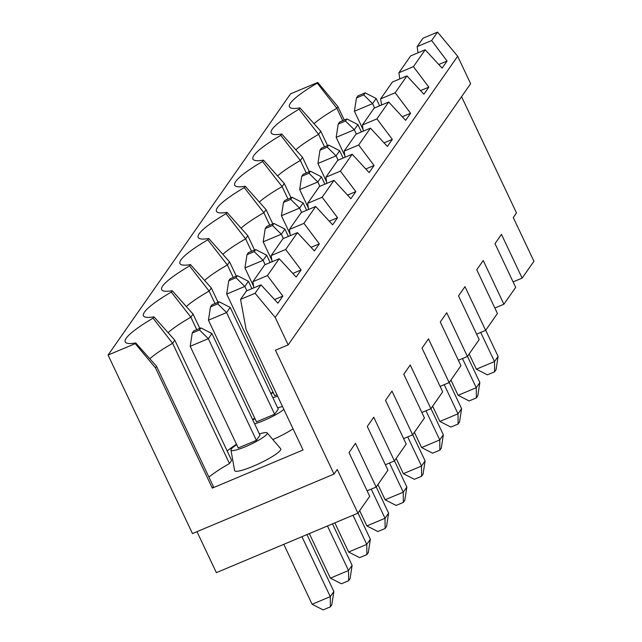 <?xml version="1.0" encoding="UTF-8"?>
<svg xmlns="http://www.w3.org/2000/svg" width="642" height="642" viewBox="0 0 642 642"><rect width="100%" height="100%" fill="white"/><g stroke="black" fill="none" stroke-linecap="round" stroke-linejoin="round"><path stroke-width="0.96" d="M418.046 52.788L417.139 46.633L423.03 38.199L437.547 32.1L431.657 40.534L447.065 61.03L442.121 68.108L425.197 49.787L413.416 66.648L428.824 87.143L423.872 94.222L406.948 75.908L395.167 92.769L410.575 113.265L405.624 120.343L388.699 102.022L376.918 118.882L392.326 139.378L387.383 146.456L370.45 128.143L358.669 145.004L374.077 165.5L369.134 172.578L352.201 154.257L340.421 171.125L355.828 191.621L350.885 198.699L333.96 180.378L322.172 197.238L337.58 217.734L332.636 224.812L315.712 206.491L303.931 223.36L319.339 243.856L314.387 250.934L297.463 232.613L285.682 249.473L301.09 269.969L296.139 277.047L279.214 258.734L267.433 275.595L282.841 296.09L277.898 303.168L260.965 284.847L246.448 290.946L240.557 299.381L255.075 293.282L275.193 317.421L288.17 344.882L275.466 350.219L334.017 474.085L192.464 533.558L108.073 355.042L290.553 93.86L317.742 82.441L317.268 83.115L336.857 108.265L342.748 120.72M108.073 355.042L135.261 343.622L135.735 342.948A69.416 10.986 154.7 0 1 125.479 342.314A69.416 10.986 154.7 0 1 153.045 318.175L172.626 343.326L229.459 463.548L231.642 460.426L174.817 340.204L153.984 316.835L153.045 318.175M153.984 316.835A69.416 10.986 154.7 0 1 143.728 316.193A69.416 10.986 154.7 0 1 171.286 292.062L190.875 317.204L196.765 329.667M199.822 328.383L193.057 314.082L172.233 290.714L171.286 292.062M172.233 290.714A69.416 10.986 154.7 0 1 161.969 290.08A69.416 10.986 154.7 0 1 189.534 265.94L209.123 291.091L215.014 303.546M218.063 302.262L211.306 287.961L190.473 264.592L189.534 265.94M190.473 264.592A69.416 10.986 154.7 0 1 180.217 263.958A69.416 10.986 154.7 0 1 207.783 239.819L227.372 264.969L233.263 277.424M236.312 276.14L229.555 261.848L208.722 238.479L207.783 239.819M208.722 238.479A69.416 10.986 154.7 0 1 198.466 237.845A69.416 10.986 154.7 0 1 226.032 213.706L245.621 238.856L251.503 251.311M254.561 250.027L247.804 235.726L226.971 212.358L226.032 213.706M226.971 212.358A69.416 10.986 154.7 0 1 216.715 211.724A69.416 10.986 154.7 0 1 244.281 187.584L263.87 212.735L269.752 225.19M272.81 223.906L266.053 209.613L245.22 186.244L244.281 187.584M245.22 186.244A69.416 10.986 154.7 0 1 234.964 185.602A69.416 10.986 154.7 0 1 262.53 161.471L282.111 186.613L288.001 199.076M291.059 197.792L284.302 183.492L263.469 160.123L262.53 161.471M263.469 160.123A69.416 10.986 154.7 0 1 253.213 159.489A69.416 10.986 154.7 0 1 280.771 135.35L300.36 160.5L306.25 172.955M309.308 171.671L302.543 157.37L281.718 134.001L280.771 135.35M281.718 134.001A69.416 10.986 154.7 0 1 271.454 133.367A69.416 10.986 154.7 0 1 299.02 109.228L318.609 134.379L324.499 146.833M327.548 145.549L320.791 131.257L299.958 107.888L299.02 109.228M299.958 107.888A69.416 10.986 154.7 0 1 289.702 107.254A69.416 10.986 154.7 0 1 317.268 83.115M317.742 82.441L337.949 106.7L344.272 120.078M437.547 32.1L457.666 56.239L470.642 83.701L288.17 344.882M461.558 96.693L516.489 212.903L513.255 217.534L533.927 261.246L522.139 278.114L513.094 281.91M522.139 278.114L501.474 234.394L495.014 243.647L515.678 287.367L503.898 304.228L483.225 260.516L476.765 269.768L497.43 313.489L485.649 330.349L464.985 286.629L458.516 295.882L479.181 339.602L467.4 356.47L446.736 312.75L440.268 322.003L460.932 365.723L449.151 382.584L440.107 386.388M334.017 474.085L337.251 469.454L357.915 513.175L216.362 572.656L196.982 531.664M240.557 299.381L246.151 329.627L303.048 449.978L212.301 488.105L155.476 367.882L135.261 343.622M253.823 287.849L252.916 281.694L264.697 264.833L279.214 258.734M272.072 261.735L271.165 255.58L282.945 238.712L297.463 232.613M290.312 235.614L289.406 229.459L301.194 212.598L315.712 206.491M308.561 209.501L307.654 203.337L319.435 186.477L333.96 180.378M326.81 183.379L325.903 177.224L337.684 160.356L352.201 154.257M345.059 157.258L344.152 151.103L355.933 134.242L370.45 128.143M363.308 131.145L362.401 124.989L374.182 108.121L388.699 102.022M381.549 105.023L380.65 98.868L392.431 82.007L406.948 75.908M399.797 78.91L398.891 72.747L410.679 55.886L425.197 49.787M270.844 393.45A61.215 9.694 154.7 0 1 272.986 392.021M252.595 419.563A61.215 9.694 154.7 0 1 254.738 418.143M227.164 450.957A61.215 9.694 154.7 0 1 236.489 444.256M208.923 477.078A61.215 9.694 154.7 0 1 229.459 463.548M155.476 367.882L156.568 366.317L213.393 486.548L212.301 488.105M272.818 439.537A25.503 4.037 -25.3 0 0 293.057 428.848M236.705 444.713A20.038 3.17 -25.3 0 0 231.289 449.071A20.038 3.17 -25.3 0 0 230.951 450.018L234.611 470.53A25.503 4.037 -25.3 0 0 259.448 463.452A25.503 4.037 -25.3 0 0 280.69 448.75L267.152 432.901A20.038 3.17 -25.3 0 0 259.408 433.984M149.835 358.782A61.215 9.694 154.7 0 1 172.626 343.326L174.817 340.204M156.568 366.317L135.735 342.948M275.193 317.421L457.666 56.239M255.075 293.282L260.965 284.847M282.841 296.09L274.567 299.565M267.433 275.595L252.916 281.694M301.09 269.969L292.816 273.452M285.682 249.473L271.165 255.58M319.339 243.856L311.065 247.331M303.931 223.36L289.406 229.459M467.4 356.47L458.356 360.266M357.915 513.175L369.696 496.314L349.031 452.594L355.499 443.341L376.164 487.061L387.945 470.193L367.28 426.473L373.74 417.22L394.413 460.94L406.193 444.079L385.529 400.359L391.989 391.106L412.654 434.819L424.442 417.958L403.77 374.238L410.238 364.985L430.902 408.705L442.683 391.837L422.019 348.125L428.487 338.864L449.151 382.584M412.654 434.819L403.609 438.622M430.902 408.705L421.858 412.501M394.477 460.844L406.859 487.029L404.805 500.319L403.369 502.381L396.114 505.431L385.12 499.789L377.913 484.549M385.12 499.789L403.264 492.165L406.859 487.029M403.369 502.381L403.264 492.165L389.485 463.01M403.361 473.676L421.513 466.052L425.1 460.908L423.054 474.205L421.617 476.26L414.363 479.309L403.361 473.676L396.162 458.436M431.657 40.534L417.139 46.633M199.501 329.964L200.938 327.91L193.675 330.959L192.239 333.021L199.501 329.964L208.337 338.687L190.192 346.311L192.239 333.021M168.084 332.66A61.215 9.694 154.7 0 1 190.875 317.204L193.057 314.082M447.065 61.03L438.791 64.505M413.416 66.648L398.891 72.747M428.824 87.143L420.55 90.618M395.167 92.769L380.65 98.868M410.575 113.265L402.301 116.74M253.582 286.26L244.939 267.955L246.985 254.665L254.24 251.616L255.677 249.553L248.422 252.603L246.985 254.665M355.828 191.621L347.555 195.096M346.913 118.963L357.915 124.604L354.32 129.74L345.476 121.025L346.913 118.963L339.658 122.012L338.222 124.075L336.175 137.364L344.826 155.669M247.804 235.726L245.621 238.856A61.215 9.694 154.7 0 0 222.822 254.312M319.973 150.188L327.235 147.138L328.672 145.084L321.409 148.133L319.973 150.188L317.926 163.485L326.577 181.782M328.672 145.084L339.666 150.718L343.141 158.068M265.234 228.544L272.489 225.494L273.925 223.44L266.671 226.49L265.234 228.544L263.18 241.841L271.831 260.138M255.677 249.553L266.679 255.195L263.084 260.331L254.24 251.616M283.371 238.535L281.332 234.218L263.18 241.841M356.47 97.953L354.416 111.251L372.569 103.627L363.725 94.904L365.162 92.849L357.907 95.899L356.47 97.953L363.725 94.904M273.203 392.479A20.038 3.17 -25.3 0 0 271.06 393.915M272.842 397.687A20.038 3.17 -25.3 0 0 277.601 396.154M337.949 106.7L336.857 108.265A61.215 9.694 154.7 0 0 314.066 123.721M469.15 353.959L476.356 369.198L494.501 361.574L498.096 356.438L496.049 369.728L494.605 371.79L494.501 361.574L480.722 332.42M376.228 486.957L388.611 513.143L386.564 526.44L385.128 528.494L385.015 518.287L366.871 525.91L359.664 510.671M494.605 371.79L487.35 374.84L476.356 369.198M266.679 255.195L270.146 262.538M357.915 124.604L361.39 131.947M338.117 160.179L336.071 155.862L317.926 163.485M356.358 134.058L354.32 129.74L336.175 137.364M485.649 330.349L476.605 334.153M432.652 406.201L439.858 421.441L458.003 413.809L444.224 384.654M266.053 209.613L263.87 212.735A61.215 9.694 154.7 0 0 241.071 228.191M259.32 202.07A61.215 9.694 154.7 0 1 282.111 186.613L284.302 183.492M485.713 330.253L498.096 356.438M365.162 92.849L376.164 98.483L379.631 105.834M388.611 513.143L385.015 518.287L371.237 489.132M235.991 277.729L237.428 275.675L230.173 278.724L228.737 280.779L235.991 277.729L244.835 286.452L226.69 294.076L228.737 280.779M394.413 460.94L385.369 464.744M186.332 306.547A61.215 9.694 154.7 0 1 209.123 291.091L211.306 287.961M430.975 408.601L443.349 434.786L441.303 448.084L439.866 450.138L432.604 453.188L421.609 447.554L439.762 439.931L425.975 410.776M439.866 450.138L439.762 439.931L443.349 434.786M322.172 197.238L307.654 203.337M310.423 171.205L321.417 176.839L317.822 181.975L299.678 189.607L301.724 176.309L308.987 173.26L310.423 171.205L303.16 174.255L301.724 176.309M319.868 186.3L317.822 181.975L308.987 173.26M321.417 176.839L324.892 184.19M340.421 171.125L325.903 177.224M290.08 234.025L281.429 215.72L299.581 208.096L290.738 199.373L292.174 197.319L284.912 200.368L283.475 202.431L290.738 199.373M320.791 131.257L318.609 134.379A61.215 9.694 154.7 0 0 295.818 149.835M265.122 264.648L263.084 260.331L244.939 267.955M332.484 523.864L352.113 565.377L350.067 578.675L348.63 580.729L348.518 570.521L352.113 565.377M219.187 301.796L230.181 307.43L278.235 409.082L274.64 414.218L256.487 421.85L208.441 320.197L226.586 312.566L217.75 303.851L219.187 301.796L211.924 304.846L210.488 306.9L208.441 320.197M292.174 197.319L303.168 202.952L299.581 208.096L301.62 212.414M303.168 202.952L306.643 210.303M421.617 476.26L421.513 466.052L407.726 436.889M412.726 434.722L425.1 460.908M237.428 275.675L248.43 281.308L244.835 286.452L246.873 290.77M338.222 124.075L345.476 121.025M339.666 150.718L336.071 155.862L327.235 147.138M376.164 98.483L372.569 103.627L374.607 107.944M276.959 394.798L274.736 395.729L226.69 294.076M273.925 223.44L284.92 229.074L288.394 236.425M284.92 229.074L281.332 234.218L272.489 225.494M366.879 554.616L366.767 544.4L370.362 539.264L368.315 552.553L366.879 554.616L359.616 557.665L348.622 552.032L366.767 544.4L352.988 515.245M458.107 395.32L476.252 387.696L479.847 382.552L477.8 395.849L476.364 397.904L469.101 400.953L458.107 395.32L450.901 380.08M277.569 175.956A61.215 9.694 154.7 0 1 300.36 160.5L302.543 157.37M449.223 382.488L461.598 408.673L459.552 421.963L458.115 424.025L450.853 427.074L439.858 421.441M308.329 207.904L299.678 189.607M458.115 424.025L458.003 413.809L461.598 408.673M421.609 447.554L414.411 432.315M385.128 528.494L377.865 531.544L366.871 525.91M363.067 129.548L354.416 111.251M248.43 281.308L251.905 288.659M348.622 552.032L334.835 522.869M392.326 139.378L384.052 142.861M358.669 145.004L344.152 151.103M357.987 513.078L370.362 539.264M337.58 217.734L329.306 221.209M467.472 356.366L479.847 382.552M476.364 397.904L476.252 387.696L462.473 358.541M503.898 304.228L494.854 308.032M283.475 202.431L281.429 215.72M204.581 280.426A61.215 9.694 154.7 0 1 227.372 264.969L229.555 261.848M376.918 118.882L362.401 124.989M374.077 165.5L365.804 168.974M376.164 487.061L367.12 490.857M283.788 544.32L312.124 604.266L330.277 596.643L301.941 536.696M348.63 580.729L341.367 583.779L330.373 578.145L348.518 570.521L327.46 525.975M230.951 450.018A20.038 3.17 -25.3 0 0 245.589 446.631A20.038 3.17 -25.3 0 0 267.152 432.901M200.938 327.91L211.932 333.543L259.986 435.196L256.391 440.34L238.246 447.964L190.192 346.311M330.277 596.643L333.864 591.499L331.818 604.796L330.381 606.851L330.277 596.643M306.964 534.585L333.864 591.499M211.932 333.543L208.337 338.687L256.391 440.34M274.64 414.218L226.586 312.566L230.181 307.43M330.373 578.145L309.316 533.598M254.593 423.8A20.038 3.17 -25.3 0 0 263.83 420.51A20.038 3.17 -25.3 0 0 283.852 409.379M282.528 406.587A20.038 3.17 -25.3 0 0 277.657 407.863M254.954 418.592A20.038 3.17 -25.3 0 0 252.812 420.037M330.381 606.851L323.119 609.9L312.124 604.266M210.488 306.9L217.75 303.851"/></g></svg>
